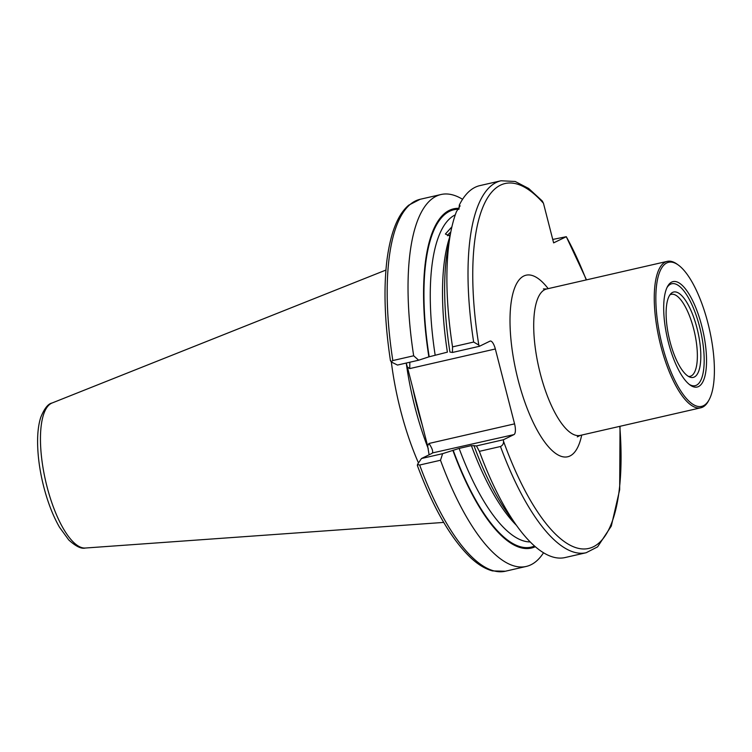 <?xml version="1.0" encoding="UTF-8"?>
<svg xmlns="http://www.w3.org/2000/svg" width="752" height="752" viewBox="0 0 752 752"><rect width="100%" height="100%" fill="white"/><g stroke="black" fill="none" stroke-linecap="round" stroke-linejoin="round"><path stroke-width="1.13" d="M452.535 346.879L473.657 342.047L478.817 345.074L479.409 346.296L452.46 352.462L452.535 346.879A190.792 64.061 -102.9 0 1 450.41 234.116A190.792 64.061 -102.9 0 1 456.445 211.65L460.092 205.888L459.34 205.014L458.927 209.319M451.914 226.813L445.381 234.032L450.034 236.081A168.251 56.494 -102.9 0 0 447.384 352.152L428.866 356.871A174.013 58.43 -102.9 0 1 459.049 208.342M543.527 552.767A190.792 64.061 -102.9 0 1 526.212 566.453A190.792 64.061 -102.9 0 1 440.493 460.252L419.654 465.027L417.463 464.463L421.477 458.513L442.637 453.663L459.134 448.418L471.382 445.607L476.458 445.917L503.408 439.751L513.973 434.6L432.503 452.92M503.408 439.751L503.502 441.217C503.699 443.642 502.693 445.4 500.484 446.509A190.792 64.061 -102.9 0 0 586.193 552.72L565.072 557.552A190.792 64.061 -102.9 0 1 517.432 526.701L508.982 515.101A174.013 58.43 -102.9 0 1 473.939 445.504M517.432 526.701A190.792 64.061 -102.9 0 1 479.362 451.35L476.458 445.917M500.484 446.509L479.362 451.35M452.46 352.462L449.94 352.049A174.013 58.43 -102.9 0 1 447.854 248.245L450.41 234.116A9.015 3.516 158.4 0 0 449.527 236.062M459.34 205.014A190.792 64.061 -102.9 0 1 479.879 185.612L501.001 180.771A190.792 64.061 -102.9 0 0 473.657 342.047M552.748 239.456L566.294 236.701L553.622 242.877L543.461 203.275L542.248 200.972L528.684 188.479L515.195 181.476L501.001 180.771M586.494 279.857L566.294 236.701A187.182 62.848 -102.9 0 1 586.25 279.913M417.614 465.507L417.463 464.463M442.637 453.663L440.493 460.252M535.302 546.713A174.013 58.43 -102.9 0 1 452.864 450.326M429.101 454.8L427.615 445.851L428.978 443.464L514.565 423.865A9.616 3.224 -102.9 0 1 513.973 434.6M479.409 346.296L489.984 341.145A9.616 3.224 -102.9 0 1 490.219 341.06A9.616 3.224 -102.9 0 1 495.333 348.984L409.746 368.583L407.387 367.051L412.735 387.9A137.155 46.051 77.1 0 0 417.078 406.653A137.155 46.051 77.1 0 0 422.267 425.012L427.615 445.851M407.387 367.051L406.193 363.066M391.134 361.909L392.826 360.556L413.675 355.781L418.638 360.208L397.479 365.058L391.134 361.909L390.636 360.434M413.675 355.781A190.792 64.061 -102.9 0 1 441.02 194.514A190.792 64.061 -102.9 0 1 462.565 199.289M428.866 356.871L418.638 360.208M495.333 348.984L514.565 423.865M418.479 462.969A133.555 44.847 -102.9 0 1 400.543 410.16A133.555 44.847 -102.9 0 1 391.341 362.013M412.735 387.9L422.267 425.012M421.477 458.513L432.043 453.362C433.453 451.952 432.428 448.653 428.978 443.464M409.746 368.583L409.84 362.229M678.323 265.042L677.11 264.168A75.115 25.22 77.1 0 0 667.24 261.367A75.115 25.22 77.1 0 0 665.388 262.025A75.115 25.22 77.1 0 0 660.096 343.053A75.115 25.22 77.1 0 0 700.779 407.8A75.115 25.22 77.1 0 0 708.45 400.985L709.155 399.669A73.912 24.816 77.1 0 0 709.305 328.793A73.912 24.816 77.1 0 0 678.323 265.042A73.912 24.816 77.1 0 0 666.789 262.937A73.912 24.816 77.1 0 0 665.135 355.536A73.912 24.816 77.1 0 0 709.155 399.669M688.522 376.442A42.065 14.128 77.1 0 0 690.092 376.338A42.065 14.128 77.1 0 0 694.472 332.187A42.065 14.128 77.1 0 0 671.31 294.342A42.065 14.128 77.1 0 0 670.267 294.709A42.065 14.128 77.1 0 0 669.853 294.934M672.598 292.396A43.795 14.702 77.1 0 0 670.944 293.609A43.795 14.702 77.1 0 0 669.13 337.996A43.795 14.702 77.1 0 0 690.082 377.166A43.795 14.702 77.1 0 0 698.401 334.198A43.795 14.702 77.1 0 0 672.598 292.396M689.161 384.319A52.283 17.55 77.1 0 0 701.86 336.962A52.283 17.55 77.1 0 0 670.493 284.209A52.283 17.55 77.1 0 0 667.005 287.565M671.705 282.085A54.078 18.161 77.1 0 0 667.522 286.521A54.078 18.161 77.1 0 0 667.419 338.381A54.078 18.161 77.1 0 0 690.092 385.024A54.078 18.161 77.1 0 0 704.361 337.845A54.078 18.161 77.1 0 0 671.705 282.085M447.525 235.714A11.421 4.456 158.4 0 1 447.703 235.348A11.421 4.456 158.4 0 1 450.777 232.161M516.361 525.244A168.251 56.494 -102.9 0 1 471.382 445.607M530.198 541.929A168.251 56.494 -102.9 0 1 459.134 448.418M435.135 354.963A168.251 56.494 -102.9 0 1 455.289 214.856M526.212 566.453L505.363 571.229A190.792 64.061 -102.9 0 1 419.654 465.027M534.531 546.037A173.063 58.111 -102.9 0 1 453.165 450.185M619.789 426.346A187.182 62.848 -102.9 0 1 586.654 548.81A187.182 62.848 -102.9 0 1 503.502 441.217M392.826 360.556A190.792 64.061 -102.9 0 1 420.171 199.28L408.778 205.136C397.705 214.461 390.391 233.101 386.829 261.047C383.52 289.642 384.733 322.89 390.467 360.81M429.176 356.721A173.063 58.111 -102.9 0 1 458.936 209.263M478.817 345.074A187.182 62.848 -102.9 0 1 543.461 203.275M581.7 435.07A93.145 31.274 -102.9 0 1 553.096 451.416A93.145 31.274 -102.9 0 1 518.128 380.004A93.145 31.274 -102.9 0 1 513.907 290.056A93.145 31.274 -102.9 0 1 548.161 288.636M52.085 402.997C48.072 403.758 44.274 408.609 40.683 417.539C38.531 424.41 37.497 432.842 37.6 442.815C37.779 456.718 39.837 471.391 43.766 486.854C47.855 502.627 53.11 516.107 59.54 527.302L68.761 539.955C75.82 546.375 81.329 549.073 85.305 548.029A74.495 25.013 -102.9 0 1 46.953 486.431A74.495 25.013 -102.9 0 1 52.085 402.997L385.926 270.062M428.264 448.662A133.555 44.847 -102.9 0 1 414.888 406.87A133.555 44.847 -102.9 0 1 406.287 363.338M543.414 288.918L546.695 288.975A75.115 25.22 77.1 0 0 544.833 289.633A75.115 25.22 77.1 0 0 540.256 373.5A75.115 25.22 77.1 0 0 580.234 435.408L700.779 407.8M505.363 571.229L492.56 570.918C485.482 569.029 478.347 564.78 471.166 558.172C451.426 539.513 433.481 508.606 417.332 465.432M586.193 552.72L597.586 546.864L611.301 526.08L619.676 489.712L620.033 426.299M441.02 194.514L420.171 199.28M85.305 548.029L443.727 522.414M546.695 288.975L667.24 261.367M580.234 435.408L577.31 436.884"/></g></svg>
